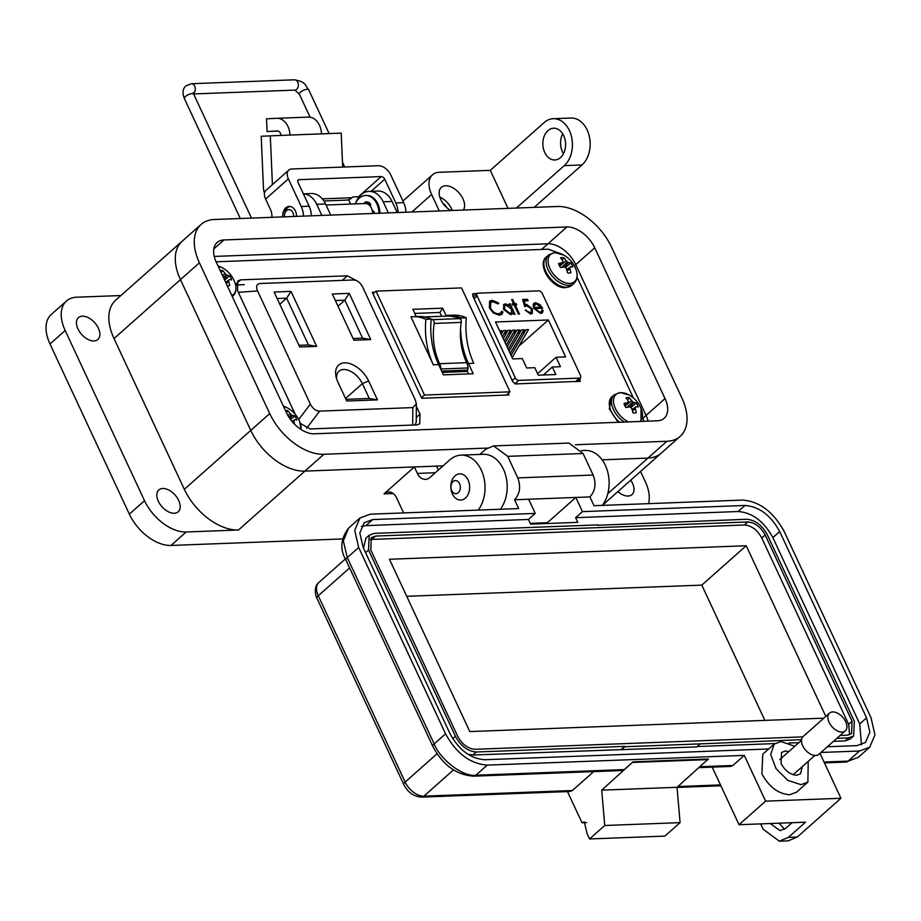 <?xml version="1.0" encoding="UTF-8"?>
<svg xmlns="http://www.w3.org/2000/svg" width="921" height="921" viewBox="0 0 921 921"><rect width="100%" height="100%" fill="white"/><g stroke="black" fill="none" stroke-linecap="round" stroke-linejoin="round"><path stroke-width="1.38" d="M477.182 293.523L473.452 293.661L472.795 295.94L512.824 381.789L515.541 383.93L580.311 381.282M472.531 294.478L472.841 293.891M579.712 381.501L579.873 378.186M644.055 421.311L642.455 417.432M633.406 398.022L577.064 277.209M562.489 254.426L548.329 249.2L216.09 261.794M300.327 423.43L310.204 428.944L416.856 424.903L419.757 423.821L420.011 414.162L416.35 406.311M356.646 280.698L347.344 275.816L240.68 279.857L237.791 280.94L237.526 290.599L295.146 414.174M374.859 292.176L372.28 292.279L421.714 398.275L508.945 394.971L508.219 393.417M244.238 284.635L236.179 284.946M514.897 383.827L518.765 380.396L579.47 378.094A3.177 1.911 -131.6 0 0 580.322 377.783A3.177 1.911 -131.6 0 0 580.437 375.319L542.273 293.477A3.177 1.911 48.4 0 0 538.797 290.863L478.08 293.166A3.177 1.911 48.4 0 0 477.228 293.477A3.177 1.911 48.4 0 0 477.124 295.94L515.288 377.794L512.226 380.511M539.994 304.621L542.607 308.201L534.94 308.489L539.856 312.207L541.341 311.655L541.985 309.893L543.194 310.458L542.377 312.864L540.581 313.474L533.777 308.282L533.132 304.77L533.881 303.285L535.585 302.698L539.994 304.621L539.51 305.047L542.124 308.627M514.194 305.001L512.686 305.058L512.088 303.78L513.596 303.723L511.639 299.521L512.686 299.475L514.643 303.677L516.151 303.619L516.75 304.897L515.242 304.955L519.502 314.096L518.442 314.13L514.194 305.001M499.24 315.235L493.242 312.921L489.385 307.902L489.65 301.144L492.24 300.258L498.745 303.044L498.215 303.93L492.85 301.72L490.72 302.502L490.479 307.959C492.585 311.747 495.268 313.681 498.549 313.773L500.644 313.025L501.623 311.24L502.947 312.046L501.807 314.326L499.24 315.235M565.621 356.911L556.054 357.267L560.452 366.708L552.347 367.019L555.858 374.536L538.301 375.204L534.79 367.686L526.685 367.986L522.288 358.557L512.721 358.914L495.498 321.982L548.398 319.978L565.621 356.911M518.765 380.396A3.177 1.911 -131.6 0 1 515.288 377.794M503.534 309.364L503.775 304.46L505.525 303.838L509.981 305.818L509.083 303.895L510.13 303.849L514.989 314.257L513.941 314.303L513.101 312.495L512.306 313.992L510.522 314.614L503.534 309.364M531.279 308.857L526.985 305.818L524.751 306.647L522.633 299.475L527.434 299.29L528.124 300.753L524.13 300.902L525.246 304.678L526.501 304.344L532.361 308.869L532.303 313.462L530.611 314.038L525.166 310.158L529.989 312.576L531.141 312.173L531.279 308.857M539.856 312.207L539.372 312.633L534.456 308.915L534.94 308.489M535.585 302.698L535.101 303.124L539.51 305.047M533.662 303.527L535.101 303.124M543.194 310.458L542.124 313.059M541.916 310.504L542.722 310.884M539.372 312.633L541.076 311.851M515.242 304.955L514.758 305.381L518.834 314.119M516.151 303.619L516.071 304.932M514.643 303.677L515.668 304.045M512.686 299.475L512.203 299.901L514.16 304.103M513.596 303.723L512.272 304.183M501.554 314.533L502.463 312.472L501.438 311.851M500.391 313.221L498.549 313.773M490.479 307.959L489.995 308.385C492.102 312.173 494.784 314.107 498.065 314.199M490.502 302.71L489.995 308.385M498.745 303.044L498.065 303.803M492.24 300.258L491.756 300.683L498.261 303.47M489.419 301.374L491.756 300.683M537.576 373.661L556.054 357.267M518.834 346.192L548.398 319.978M512.859 358.914L512.226 357.544M521.942 333.31L526.029 329.695L528.504 329.591L512.145 357.682M512.928 333.655L517.026 330.029L519.502 329.937L508.231 349.289M500.667 333.068L503.511 330.547L505.997 330.443L502.359 336.695M503.925 334.001L508.012 330.374L510.499 330.282L504.317 340.897M499.55 330.697L501.496 330.616L500.402 332.493M508.427 333.828L512.513 330.202L515 330.109L506.274 345.087M517.441 333.483L521.528 329.856L524.003 329.764L510.188 353.491M552.347 367.019L543.332 375.02M509.981 305.818L505.053 304.264L503.557 304.69M512.053 314.188L513.101 312.495M510.13 303.849L509.658 304.275L514.321 314.291M529.989 312.576L530.887 312.357M526.213 310.124L525.73 310.55L529.506 313.002M532.361 308.869L532.039 313.658M526.501 304.344L526.018 304.77L531.878 309.295M525.246 304.678L526.018 304.77M524.13 300.902L524.763 305.104M527.434 299.29L527.445 300.776M522.748 299.878L526.95 299.716M535.746 304.402L533.996 305.461L533.973 307.637L540.961 306.958L533.973 307.637M534.422 304.886L533.996 305.461L534.422 304.886M526.029 329.695L511.063 355.368M517.026 330.029L507.149 346.975M503.511 330.547L501.277 334.381M508.012 330.374L503.234 338.583M512.513 330.202L505.192 342.773M521.528 329.856L509.106 351.177M511.109 313.013L509.486 313.762L504.109 309.767L504.547 305.853M534.456 307.2L534.479 305.035L536.229 303.976L540.961 306.958M506.136 305.116L511.523 309.122L511.374 312.818L509.969 313.336L504.593 309.341L504.766 305.622L506.136 305.116M433.883 320.992A3.177 2.279 -92.2 0 0 432.594 319.645L459.637 318.62A3.177 2.279 87.8 0 1 460.914 319.967A3.177 2.279 87.8 0 1 461.237 322.408L434.205 323.432A3.177 2.279 -92.2 0 0 433.883 320.992M413.011 316.674A52.347 37.473 87.8 0 1 425.87 319.311A66.151 47.362 -92.2 0 0 433.319 364.82L410.939 316.836A52.347 37.473 87.8 0 1 413.011 316.674L418.33 316.479A52.347 37.473 87.8 0 1 431.189 319.103A66.151 47.362 -92.2 0 0 438.638 364.612L443.415 374.87L473.244 373.742L468.455 363.484A66.151 47.362 87.8 0 1 460.604 327.841M460.857 319.84A66.151 47.362 87.8 0 1 461.018 317.975A52.347 37.473 -92.2 0 0 448.159 315.339A52.347 37.473 -92.2 0 0 446.086 315.5L442.679 308.19L412.85 309.329L416.223 316.559M376.033 291.14L461.559 287.905L510.027 391.828L424.489 395.063L376.033 291.14L373.005 293.822M442.276 372.418L466.026 371.52L467.626 370.104A3.35 2.406 87.8 0 0 467.995 367.963A11.547 8.266 87.8 0 0 466.671 362.678L439.628 363.703A11.547 8.266 87.8 0 1 440.963 368.987A3.35 2.406 87.8 0 1 440.963 369.62M439.547 363.53A52.186 37.37 87.8 0 1 434.205 323.432M430.798 318.931A57.171 40.938 87.8 0 1 432.594 319.645M459.637 318.62A57.171 40.938 -92.2 0 0 446.443 316.11L424.466 316.939M466.59 362.506A52.186 37.37 87.8 0 1 461.237 322.408M467.626 370.104L441.654 371.082M414.761 313.405L439.904 312.461L441.689 316.294M467.028 370.633L468.559 373.926M442.679 308.19L439.904 312.461M424.489 395.063L421.461 397.745M506.366 395.063L510.027 391.828M425.87 319.311L431.189 319.103M468.455 363.484L473.774 363.288A66.151 47.362 87.8 0 1 466.325 317.78L461.018 317.975M466.325 317.78A52.347 37.473 -92.2 0 0 453.477 315.143L448.159 315.339M377.46 399.875L368.619 380.937A22.023 13.251 48.4 0 0 346.607 362.932A22.023 13.251 48.4 0 0 336.177 377.311A22.023 13.251 48.4 0 0 337.892 382.1L346.722 401.038L377.46 399.875L369.275 398.471L345.939 399.346M299.762 347.01L316.651 346.365L291.013 291.381L274.124 292.026L299.762 347.01M412.815 407.589L319.668 411.111C315.822 410.927 312.726 408.59 310.365 404.123L257.581 290.944C255.762 286.454 256.625 283.967 260.159 283.507L353.307 279.972C357.141 280.157 360.249 282.494 362.609 286.961L415.383 400.14L416.361 403.985L412.815 407.589L412.712 425.065M332.32 293.995L353.883 340.217L370.76 339.584L349.209 293.35L332.32 293.995M336.729 379.187A17.188 10.338 -131.6 0 1 338.963 371.221A17.188 10.338 -131.6 0 1 362.356 383.631L369.275 398.471M291.013 291.381L286.65 298.174L308.466 344.949L316.651 346.365M308.466 344.949L298.98 345.317M277.163 298.542L286.65 298.174L279.823 304.241M415.095 424.972L416.257 422.117L416.361 403.985M237.134 285.142L236.179 285.418M370.76 339.584L362.575 338.168L353.088 338.525M335.359 300.511L344.845 300.142L349.209 293.35M338.019 306.209L344.845 300.142L362.575 338.168M575.487 444.739L666.896 441.274A49.55 29.817 48.4 0 0 680.182 436.347A49.55 29.817 48.4 0 0 681.874 397.953L611.567 247.185A49.55 29.817 48.4 0 0 557.424 206.488L214.409 219.497A49.55 29.817 48.4 0 0 201.123 224.425A49.55 29.817 48.4 0 0 199.42 262.807L269.726 413.575A49.55 29.817 48.4 0 0 323.881 454.272L487.209 448.078M216.262 262.163A25.408 15.289 -131.6 0 1 217.137 242.476A25.408 15.289 -131.6 0 1 223.953 239.955L566.956 226.957A25.408 15.289 -131.6 0 1 594.736 247.818L665.043 398.597A25.408 15.289 -131.6 0 1 664.168 418.284A25.408 15.289 -131.6 0 1 657.352 420.805L314.337 433.803A25.408 15.289 -131.6 0 1 286.569 412.942L216.262 262.163M666.896 441.274L647.912 458.094L602.138 459.832L647.912 458.094A49.55 29.817 48.4 0 0 661.209 453.167L680.182 436.347M393.209 493.529L383.999 493.875L414.369 466.947L304.909 471.103L238.481 530.001A49.55 29.817 -131.6 0 1 184.327 489.316L114.02 338.537A49.55 29.817 -131.6 0 1 115.712 300.154L182.139 241.244A49.55 29.817 48.4 0 0 180.447 279.639L250.754 430.406A49.55 29.817 48.4 0 0 304.909 471.103L443.059 465.865L436.531 466.107L438.361 470.032M541.583 249.464L547.983 243.789L214.236 256.429L547.983 243.789A25.408 15.289 -131.6 0 1 575.752 264.649L646.058 415.429A25.408 15.289 -131.6 0 1 648.085 421.162A25.408 15.289 -131.6 0 0 646.058 415.429L575.752 264.649L574.359 265.881M282.724 216.907A9.682 6.931 87.8 0 1 289.263 206.408A9.682 6.931 87.8 0 1 295.411 210.955A9.682 6.931 87.8 0 1 296.562 216.377M264.488 193.295A15.876 11.363 87.8 0 1 263.441 187.504L261.207 136.25L289.988 135.053A17.384 12.445 -92.2 0 0 276.899 118.302A17.384 12.445 -92.2 0 0 276.807 118.302L266.526 118.809L267.078 131.496L278.119 131.081M323.893 200.974L346.308 200.122A15.876 11.363 -92.2 0 0 351.983 197.716L352.824 196.967L358.453 196.76A3.224 1.946 -131.6 0 1 359.121 196.841M342.681 167.069L341.207 133.119L321.51 133.867A17.384 12.445 -92.2 0 0 308.42 117.105A17.384 12.445 -92.2 0 0 308.316 117.105L277.002 118.302M267.078 131.496L277.359 130.989A4.674 3.35 87.8 0 1 277.382 130.989A4.674 3.35 87.8 0 1 280.905 135.399M272.42 184.603L270.29 135.801M358.453 196.76L381.225 176.567L299.049 179.676A3.224 1.946 48.4 0 0 298.185 179.998A3.224 1.946 48.4 0 0 298.082 182.496L309.145 206.223A19.053 13.642 -92.2 0 1 311.39 215.813M405.942 212.233A19.053 13.642 -92.2 0 0 403.697 202.643L390.803 174.99A11.294 6.792 48.4 0 0 378.45 165.711L291.784 169.004A11.294 6.792 48.4 0 0 288.757 170.12L265.985 190.313A11.294 6.792 48.4 0 0 265.593 199.063L270.463 209.493A12.698 9.095 -92.2 0 1 271.948 217.31M288.757 170.12A11.294 6.792 48.4 0 0 288.365 178.87L301.259 206.523L309.145 206.223M381.225 176.567A3.224 1.946 -131.6 0 1 384.748 179.215L395.811 202.942A19.053 13.642 87.8 0 1 398.056 212.532M303.504 216.113A19.053 13.642 -92.2 0 0 301.259 206.523M372.556 213.499A9.682 6.931 -92.2 0 0 365.246 203.518L326.046 205.015M284.393 216.838A9.682 6.931 87.8 0 1 287.467 207.812A9.682 6.931 87.8 0 1 290.092 206.442M370.472 204.243A9.682 6.931 -92.2 0 0 367.502 203.437A9.682 6.931 -92.2 0 0 366.385 203.61M284.462 216.838A6.459 4.628 87.8 0 1 287.398 210.011A6.459 4.628 87.8 0 1 292.901 212.682A6.459 4.628 87.8 0 1 293.661 216.493M379.924 213.223A17.706 12.675 -92.2 0 0 366.57 195.448L365.579 195.482A17.706 12.675 -92.2 0 0 359.248 198.165A17.706 12.675 -92.2 0 0 355.276 203.898M378.934 213.258A17.706 12.675 -92.2 0 0 365.579 195.482M364.497 203.553A2.13 1.52 87.8 0 1 365.925 201.849A2.13 1.52 87.8 0 1 365.948 201.849A11.34 8.116 87.8 0 1 369.701 203.046A2.13 1.52 87.8 0 1 370.3 206.223M372.337 211.047L372.429 211.013A2.13 1.52 87.8 0 1 372.763 210.944A2.13 1.52 87.8 0 1 374.363 213.05A11.34 8.116 87.8 0 1 374.363 213.43M365.487 203.518A2.13 1.52 87.8 0 1 366.581 201.872M372.383 211.335L373.235 211.036M455.043 475.823A13.124 9.394 87.8 0 1 459.74 473.831A13.124 9.394 87.8 0 1 468.075 479.991A13.124 9.394 87.8 0 1 465.427 498.077A13.124 9.394 87.8 0 1 460.73 500.068A13.124 9.394 87.8 0 1 452.395 493.898A13.124 9.394 87.8 0 1 455.043 475.823M459.579 483.64A6.562 4.697 87.8 0 1 458.255 492.689A6.562 4.697 87.8 0 1 451.739 490.594A6.562 4.697 87.8 0 1 453.063 481.556A6.562 4.697 87.8 0 1 459.579 483.64M630.735 480.186A14.609 8.796 -131.6 0 1 632.52 483.283A14.609 8.796 -131.6 0 1 632.013 494.6A14.609 8.796 -131.6 0 1 617.853 491.607M158.32 501.254A14.609 8.796 -131.6 0 1 158.826 489.937A14.609 8.796 -131.6 0 1 178.709 500.483A14.609 8.796 -131.6 0 1 178.214 511.8A14.609 8.796 -131.6 0 1 158.32 501.254M77.974 328.947A14.609 8.796 -131.6 0 1 78.469 317.63A14.609 8.796 -131.6 0 1 98.363 328.175A14.609 8.796 -131.6 0 1 97.856 339.492A14.609 8.796 -131.6 0 1 77.974 328.947M450.772 210.529A15.876 9.555 -131.6 0 1 440.791 199.627A15.876 9.555 -131.6 0 1 441.343 187.32A15.876 9.555 -131.6 0 1 462.952 198.786A15.876 9.555 -131.6 0 1 463.321 210.057M439.812 197.059A15.876 9.555 -131.6 0 1 451.566 208.883A15.876 9.555 -131.6 0 1 452.234 210.483M544.737 152.506A15.876 11.374 87.8 0 1 544.069 136.584A15.876 11.374 87.8 0 1 553.625 128.226A15.876 11.374 87.8 0 1 563.721 135.675A15.876 11.374 87.8 0 1 564.389 151.597A15.876 11.374 87.8 0 1 554.833 159.966A15.876 11.374 87.8 0 1 544.737 152.506M562.719 133.821A15.876 11.374 -92.2 0 0 562.466 151.838A15.876 11.374 -92.2 0 0 563.468 153.68M442.84 203.161A10.166 6.113 -131.6 0 1 446.869 207.697M120.927 295.537L76.708 297.207A38.118 22.933 48.4 0 0 66.485 300.994L51.3 314.464A38.118 22.933 48.4 0 0 49.999 343.982L129.343 514.148A38.118 22.933 48.4 0 0 170.995 545.451L342.554 538.946M238.481 530.001L186.18 531.981A38.118 22.933 -131.6 0 1 144.528 500.679L129.343 514.148M640.544 471.494L645.31 481.706A38.118 22.933 -131.6 0 1 648.545 503.637M66.485 300.994A38.118 22.933 48.4 0 0 65.184 330.524L144.528 500.679M323.881 454.272L304.909 471.103A49.55 29.817 -131.6 0 1 250.754 430.406L184.327 489.316M508.012 208.365L490.283 170.35L439.317 172.285A25.408 15.289 48.4 0 0 432.502 174.806A25.408 15.289 48.4 0 0 431.638 194.492L439.317 210.967M397.216 212.567L392.047 201.469L383.182 201.803L388.363 212.901M330.743 215.088L325.574 203.99L316.709 204.324L321.878 215.422M201.123 224.425L182.139 241.244A49.55 29.817 48.4 0 0 180.447 279.639L250.754 430.406L269.726 413.575M414.369 466.947L417.386 473.417L435.311 472.738M607.791 493.679L647.912 458.094A49.55 29.817 48.4 0 0 661.209 453.167L602.322 505.387A31.763 22.737 -92.2 0 0 607.204 470.136A31.763 22.737 -92.2 0 0 585.169 450.427L581.45 450.565M383.999 493.875A12.71 9.095 87.8 0 1 388.547 491.952A12.71 9.095 87.8 0 1 396.617 497.916L403.617 512.916M478.229 510.096A31.763 22.737 -92.2 0 0 483.122 474.833A31.763 22.737 -92.2 0 0 461.087 455.135A31.763 22.737 -92.2 0 0 449.736 459.947L429.992 477.446A12.71 9.095 87.8 0 1 425.456 479.381A12.71 9.095 87.8 0 1 417.386 473.417M500.391 509.255A31.763 22.737 -92.2 0 0 505.272 473.993A31.763 22.737 -92.2 0 0 483.249 454.295L461.087 455.135M490.283 170.35L544.184 122.551A25.408 18.19 -92.2 0 1 553.268 118.694A25.408 18.19 -92.2 0 1 571.515 136.757A25.408 18.19 -92.2 0 1 564.274 165.63L516.439 208.042M553.268 118.694L570.997 118.026A25.408 18.19 87.8 0 1 589.244 136.089A25.408 18.19 87.8 0 1 582.003 164.963L534.168 207.375M316.709 204.324A22.231 15.922 -92.2 0 0 303.389 193.882M303.377 193.859L311.448 193.548A22.231 15.922 87.8 0 1 325.574 203.99M383.182 201.803A22.231 15.922 -92.2 0 0 369.056 191.372A22.231 15.922 -92.2 0 0 355.771 202.827M367.882 203.426A10.476 7.506 87.8 0 1 369.505 203.115A10.476 7.506 87.8 0 1 369.781 203.115M369.056 191.372L377.921 191.038A22.231 15.922 87.8 0 1 392.047 201.469M566.956 226.957L547.983 243.789A25.408 15.289 -131.6 0 1 575.752 264.649L594.736 247.818M774.17 744.11L762.772 754.207L761.909 773.893C769.058 786.925 778.314 793.89 789.677 794.754L796.492 792.233L807.878 782.136L801.063 784.657L787.869 780.409L776.046 768.678L770.704 754.529L774.17 744.11L780.985 741.578L794.811 746.252M788.871 751.524L785.371 751.006L781.538 752.422L781.054 763.497C785.072 770.831 790.287 774.745 796.677 775.24L800.51 773.813L802.283 766.64M586.642 822.626L582.037 822.798L567.486 791.588M779.339 841.195L788.422 837.339L805.507 822.188L739.033 824.709L765.604 801.143L840.942 798.288L797.287 837.005L788.203 840.85L779.339 841.195L763.198 829.257L760.688 823.892M582.037 822.798L584.305 821.831L587.057 833.563L589.567 838.95L604.752 825.492L601.689 790.149L633.026 761.84L624.288 769.588L622.02 770.543L473.555 776.184A6.355 4.547 -92.2 0 0 475.835 775.217L624.288 769.588M593.665 771.625L572.355 790.529L569.995 791.496M589.567 838.95L664.904 836.095L680.089 822.637L677.027 787.294L708.364 758.985L633.026 761.84M792.025 822.706L785.809 828.244L780.133 830.65L770.198 823.524M784.519 829.222L779.062 823.19M840.942 798.288L819.966 753.32M708.284 759.583L632.946 762.438M601.689 790.149L677.027 787.294M604.752 825.492L680.089 822.637M700.236 766.709L732.874 765.478L744.26 755.381L487.221 765.121C470.171 763.82 456.286 753.378 445.568 733.818L358.683 547.5L354.735 530.3L359.984 517.982L370.207 514.183L518.673 508.565L514.574 499.769L528.642 499.24L535.251 513.411L372.717 519.571L364.198 522.737L359.823 533.006L363.116 547.339L449.989 733.646C458.934 749.947 470.504 758.651 484.711 759.733L768.678 748.969M739.033 824.709L712.186 767.135M827.38 746.747L856.967 745.63L865.487 742.464L869.861 732.195L866.569 717.862L779.696 531.544C770.75 515.242 759.18 506.55 744.985 505.468L582.452 511.627L575.832 497.444L589.912 496.914L594.01 505.71L742.464 500.08C759.514 501.381 773.398 511.823 784.128 531.382L871.001 717.689L874.95 734.889L869.7 747.219L859.477 751.006L820.922 752.469M765.604 801.143L744.26 755.381M514.574 499.769C519.916 493.84 520.987 486.553 517.786 477.895L507.736 456.356L493.61 445.914L485.666 449.287L479.876 454.421M732.874 765.478L730.526 766.445M589.912 496.914C595.3 491.008 596.371 483.709 593.124 475.04L583.074 453.5L568.948 443.059L493.932 445.902M808.224 761.368L807.878 782.136M361.389 526.455L365.89 525.626L528.424 519.467L530.6 524.141L577.789 522.357L575.613 517.683L582.452 511.627M528.642 499.24L575.832 497.444L547.373 522.691L547.742 523.496M575.613 517.683L738.147 511.523C752.353 512.606 763.923 521.309 772.857 537.611L859.742 723.918L861.457 744.801M528.424 519.467L535.251 513.411M530.22 523.347L547.373 522.691M621.479 749.763L624.899 746.735L700.236 743.88L696.817 746.908L472.853 755.024L467.96 754.253M363.484 548.133L365.89 538.209M850.348 738.907L845.11 740.91L833.459 741.359M798.852 742.671L788.756 743.051M774.814 743.581L697.255 746.517M700.236 743.88L801.535 739.667M597.694 525.269L746.586 519.26C755.105 519.916 762.047 525.131 767.412 534.917L854.297 721.224L853.64 735.994L848.529 737.882L836.878 738.331M621.318 749.395L624.726 746.367L476.272 751.997C467.753 751.34 460.811 746.125 455.446 736.34L368.561 550.033L369.217 535.262L374.329 533.374L598.12 524.889M802.755 736.881L475.017 749.303C467.926 748.715 462.146 744.364 457.656 736.259L370.783 549.941L371.324 537.645L375.584 536.068L747.84 521.954C754.932 522.541 760.711 526.893 765.201 534.997L852.075 721.316L851.534 733.611L847.274 735.188L840.102 735.465M369.92 539.499L744.421 524.982C751.524 525.534 757.315 529.874 761.782 538.025L848.667 724.343L849.519 734.785M823.835 718.161L469.814 731.573L389.456 559.266L746.217 545.739L825.803 716.411M746.217 545.739L701.802 585.123L764.879 720.395M406.737 596.301L701.802 585.123M845.271 730.883L818.85 754.311A11.869 7.149 -131.6 0 1 815.672 755.485A11.869 7.149 -131.6 0 1 803.975 748.025A11.869 7.149 -131.6 0 1 803.1 736.547L829.522 713.119A11.869 7.149 -131.6 0 1 832.699 711.933A11.869 7.149 -131.6 0 1 844.396 719.405A11.869 7.149 -131.6 0 1 845.271 730.883A11.869 7.149 -131.6 0 1 842.082 732.068A11.869 7.149 -131.6 0 1 830.397 724.597A11.869 7.149 -131.6 0 1 829.522 713.119M627.512 397.55A9.118 5.48 48.4 0 0 625.958 397.884A27.63 18.259 84.5 0 1 628.099 400.762A27.572 13.009 106.6 0 1 628.352 402.04A27.572 2.901 136.7 0 0 627.42 402.742A27.63 11.19 150.8 0 0 624.024 403.467A9.118 5.48 48.4 0 0 624.749 405.516A9.118 5.48 48.4 0 0 625.923 407.543A27.63 8.289 -21 0 1 629.388 406.967A27.572 15.058 -3.1 0 1 630.862 407.416A27.572 20.446 54.1 0 1 631.864 408.832A27.63 18.259 84.5 0 1 632.911 412.781A9.118 5.48 48.4 0 0 634.719 412.999A9.118 5.48 48.4 0 0 636.204 412.689A9.118 5.48 48.4 0 0 636.261 412.654A27.63 21.16 -88.2 0 0 635.34 408.694A27.572 15.899 -65 0 0 635.283 407.243L636.02 406.714A27.63 8.289 -21 0 1 638.195 407.082A9.118 5.48 48.4 0 0 636.296 402.995A27.63 11.19 150.8 0 0 634.051 402.489A27.572 17.96 168.6 0 0 632.773 401.878A27.572 23.336 -124.4 0 0 631.576 400.635A27.63 21.16 -88.2 0 0 629.319 397.757A9.118 5.48 48.4 0 0 627.512 397.55M640.153 421.461A18.109 10.902 48.4 0 0 641.039 408.475A27.63 27.63 0 0 0 629.112 395.028L629.112 395.028A18.109 10.902 48.4 0 0 620.835 392.68A18.109 10.902 48.4 0 0 614.031 404.883A18.109 10.902 48.4 0 0 628.559 421.899M641.039 408.475L641.051 421.427M624.795 405.608L627.42 402.742M624.922 405.873L628.352 402.04M627.615 400.036L629.319 397.757M625.048 406.115L631.576 400.635M627.04 407.335L632.773 401.878M629.699 407.059L634.051 402.489M630.885 407.462L636.296 402.995M632.071 409.511L635.283 407.243M632.474 410.927L635.34 408.694M562.086 257.581A9.118 5.48 48.4 0 0 560.544 257.915A27.63 18.259 84.5 0 1 562.685 260.793A27.572 13.009 106.6 0 1 562.938 262.071A27.572 2.901 136.7 0 0 561.994 262.773A27.63 11.19 150.8 0 0 558.61 263.498A9.118 5.48 48.4 0 0 559.335 265.547A9.118 5.48 48.4 0 0 560.509 267.574A27.63 8.289 -21 0 1 563.974 266.998A27.572 15.058 -3.1 0 1 565.436 267.447A27.572 20.446 54.1 0 1 566.438 268.863A27.63 18.259 84.5 0 1 567.486 272.812A9.118 5.48 48.4 0 0 569.293 273.03A9.118 5.48 48.4 0 0 570.79 272.72A9.118 5.48 48.4 0 0 570.847 272.685A27.63 21.16 -88.2 0 0 569.926 268.725A27.572 15.899 -65 0 0 569.857 267.274L570.606 266.745A27.63 8.289 -21 0 1 572.77 267.113A9.118 5.48 48.4 0 0 570.87 263.026A27.63 11.19 150.8 0 0 568.637 262.52A27.572 17.96 168.6 0 0 567.359 261.909A27.572 23.336 -124.4 0 0 566.162 260.666A27.63 21.16 -88.2 0 0 563.894 257.788A9.118 5.48 48.4 0 0 562.086 257.581M555.421 252.711A18.109 10.902 48.4 0 0 549.941 268.541A18.109 10.902 48.4 0 0 569.731 283.415A18.109 10.902 48.4 0 0 575.613 268.506L575.613 268.506A27.63 27.63 0 0 0 563.698 255.059L563.698 255.059A18.109 10.902 48.4 0 0 555.421 252.711M559.381 265.639L561.994 262.773M559.508 265.904L562.938 262.071M562.19 260.067L563.894 257.788M559.634 266.146L566.162 260.666M561.626 267.366L567.359 261.909M564.285 267.09L568.637 262.52M565.471 267.493L570.87 263.026M566.657 269.542L569.857 267.274M567.048 270.958L569.926 268.725M294.57 424.236A27.63 21.16 -88.2 0 0 293.914 421.668A27.572 15.899 -65 0 0 293.857 420.229L294.593 419.7A27.63 8.289 -21 0 1 296.769 420.057A9.118 5.48 48.4 0 0 294.87 415.981A27.63 11.19 150.8 0 0 292.625 415.463A27.572 17.96 168.6 0 0 291.347 414.853A27.572 23.336 -124.4 0 0 290.161 413.61A27.63 21.16 -88.2 0 0 287.893 410.731A9.118 5.48 48.4 0 0 286.086 410.524A9.118 5.48 48.4 0 0 285.475 410.582M301.017 429.474A18.109 10.902 48.4 0 0 299.613 421.45L299.613 421.45A27.63 27.63 0 0 0 287.686 408.015L287.686 408.015A18.109 10.902 48.4 0 0 283.426 406.196M286.443 412.666L287.893 410.731M287.893 415.509L290.161 413.61M288.906 417.178L291.347 414.853M289.77 418.479L292.625 415.463M290.529 419.55L294.87 415.981M292.061 421.496L293.857 420.229M292.901 422.463L293.914 421.668M227.291 285.809A9.118 5.48 48.4 0 0 228.143 285.844A9.118 5.48 48.4 0 0 229.628 285.533A9.118 5.48 48.4 0 0 229.697 285.51A27.63 21.16 -88.2 0 0 228.765 281.538A27.572 15.899 -65 0 0 228.707 280.099L229.456 279.57A27.63 8.289 -21 0 1 231.62 279.926A9.118 5.48 48.4 0 0 229.72 275.851A27.63 11.19 150.8 0 0 227.475 275.333A27.572 17.96 168.6 0 0 226.198 274.723A27.572 23.336 -124.4 0 0 225.012 273.479A27.63 21.16 -88.2 0 0 222.744 270.601A9.118 5.48 48.4 0 0 220.936 270.394A9.118 5.48 48.4 0 0 220.142 270.486M231.804 295.503A18.109 10.902 48.4 0 0 234.464 281.331L234.464 281.331A27.63 27.63 0 0 0 222.548 267.884L222.548 267.884A18.109 10.902 48.4 0 0 218.058 265.996L222.548 267.884M221.178 272.697L222.744 270.601M222.514 275.575L225.012 273.479M223.377 277.417L226.198 274.723M224.079 278.913L227.475 275.333M224.609 280.065L229.72 275.851M225.633 282.263L228.707 280.099M226.221 283.518L228.765 281.538M420.011 414.162L416.292 417.466M347.344 275.816L342.186 280.398M240.68 279.857L236.306 283.749M580.368 379.233L577.72 381.582M474.062 298.657L477.124 295.94M579.47 378.094L575.452 381.662M433.319 364.82L438.638 364.612M466.671 362.678L439.628 363.703M467.995 367.963L440.963 368.987M345.548 398.528L362.356 383.631L368.619 380.937M306.681 428.23L319.668 411.111M310.365 404.123L298.703 419.492M238.332 292.325L257.581 290.944M199.42 262.807L114.02 338.537M223.953 239.955L213.81 248.946M665.043 398.597L642.846 418.272M351.983 197.716L322.292 198.844M299.049 179.676L297.759 180.827M321.51 133.867L289.988 135.053M395.811 202.942L403.697 202.643M371.14 191.292L384.748 179.215M265.593 199.063L288.365 178.87M372.429 211.013L373.086 210.99M192.742 93.574L193.295 92.699L193.709 94.195A5.158 1.819 155 0 0 190.313 93.954A5.158 1.819 155 0 0 185.443 96.509A5.158 1.819 155 0 0 184.361 98.547C182.185 93.033 182.692 88.807 185.915 85.86L191.441 83.719A5.158 3.684 -92.2 0 1 195.137 87.38A5.158 3.684 -92.2 0 1 193.663 93.228A5.158 3.684 -92.2 0 1 193.41 93.435M310.112 117.197L299.383 94.184L294.858 90.108A5.158 3.684 -92.2 0 0 296.7 89.325A5.158 3.684 -92.2 0 0 298.174 83.466A5.158 3.684 -92.2 0 0 294.467 79.805L191.441 83.719M299.383 94.184A5.158 1.819 -25 0 1 300.453 92.146A5.158 1.819 -25 0 1 307.13 89.279A5.158 1.819 -25 0 1 308.719 89.832C304.851 85.308 306.543 81.969 294.467 79.805M186.18 531.981L170.995 545.451M431.638 194.492L411.883 212.003M65.184 330.524L49.999 343.982M582.003 164.963L564.274 165.63M720.475 784.911L677.891 786.534M797.287 837.005L788.422 837.339M318.85 582.475C312.3 587.448 316.985 599.721 316.939 598.27A6.355 2.245 -25 0 1 318.263 595.76A17.154 10.327 -131.6 0 1 318.85 582.475L345.421 558.909M316.939 598.27L403.824 784.588A6.355 2.245 -25 0 1 405.148 782.067L318.263 595.76L349.623 567.958M570.087 791.496L421.622 797.114A6.355 4.547 -92.2 0 0 423.89 796.158A17.154 10.327 -131.6 0 1 405.148 782.067L437.038 753.792M572.355 790.529L423.89 796.158L453.477 769.921M487.221 765.121L475.835 775.217C463.344 777.163 440.445 759.952 434.171 743.915L347.298 557.596L343.326 540.926L348.599 528.078L359.984 517.982M824.03 762.024L848.091 761.114L859.477 751.006M348.599 528.078C340.563 538.797 339.688 549.469 345.974 560.118A6.355 2.245 -25 0 1 347.298 557.596L358.683 547.5M345.974 560.118L432.847 746.436A6.355 2.245 -25 0 1 434.171 743.915L445.568 733.818M824.422 762.887L845.823 762.07A6.355 4.547 -92.2 0 0 848.091 761.114L858.314 757.315L869.7 747.219M593.124 475.04L517.786 477.895M738.147 511.523L744.985 505.468M772.857 537.611L779.696 531.544M859.742 723.918L866.569 717.862M365.89 525.626L372.717 519.571M507.736 456.356L583.074 453.5M845.11 740.91L848.529 737.882M365.602 552.658L368.561 550.033M452.764 738.723L455.446 736.34M472.853 755.024L476.272 751.997M372.165 539.096L375.584 536.068M852.075 721.316L848.667 724.343M765.201 534.997L761.782 538.025M747.84 521.954L744.421 524.982M629.112 395.028L620.201 392.565L614.111 394.879A19.053 11.466 48.4 0 0 613.455 409.638A19.053 11.466 48.4 0 0 624.323 422.06M618.106 422.29L609.288 408.774L611.924 396.813A19.053 11.466 48.4 0 0 611.268 411.583A19.053 11.466 48.4 0 0 619.695 422.232M563.698 255.059L554.787 252.596L548.697 254.91A19.053 11.466 48.4 0 0 548.041 269.669A19.053 11.466 48.4 0 0 568.867 285.314A19.053 11.466 48.4 0 0 573.979 283.426L571.791 285.36A19.053 11.466 48.4 0 1 566.68 287.26A19.053 11.466 48.4 0 1 545.854 271.614A19.053 11.466 48.4 0 1 546.498 256.844C536.218 264.753 552.047 288.952 565.701 287.674L571.791 285.36M477.228 293.477L473.279 296.988M580.322 377.783L575.97 381.651M308.42 117.105L276.899 118.302M370.023 203.345L367.502 203.437M193.709 94.195L251.479 218.093M350.625 204.082L348.587 199.707M184.361 98.547L240.312 218.507M294.858 90.108L193.594 93.942M344.696 166.989L342.474 162.223M329.119 133.58L308.719 89.832M402.938 201.02L432.502 174.806M720.878 785.774L677.039 787.443M421.622 797.114C413.794 796.596 407.865 792.417 403.824 784.588M473.555 776.184C456.275 774.895 442.702 764.983 432.847 746.436M730.595 766.433L699.2 767.63M845.823 762.07L858.314 757.315M850.221 739.022L853.64 735.994M365.798 538.301L369.217 535.262M779.765 759.595L801.466 740.357M793.177 774.711L814.878 755.473M614.111 394.879L611.924 396.813M548.697 254.91L546.498 256.844M573.979 283.426C577.571 279.811 578.112 274.838 575.613 268.506M301.121 429.543L299.613 421.45M283.415 406.173L287.686 408.015M232.829 296.24C236.421 292.625 236.962 287.651 234.464 281.331"/></g></svg>

